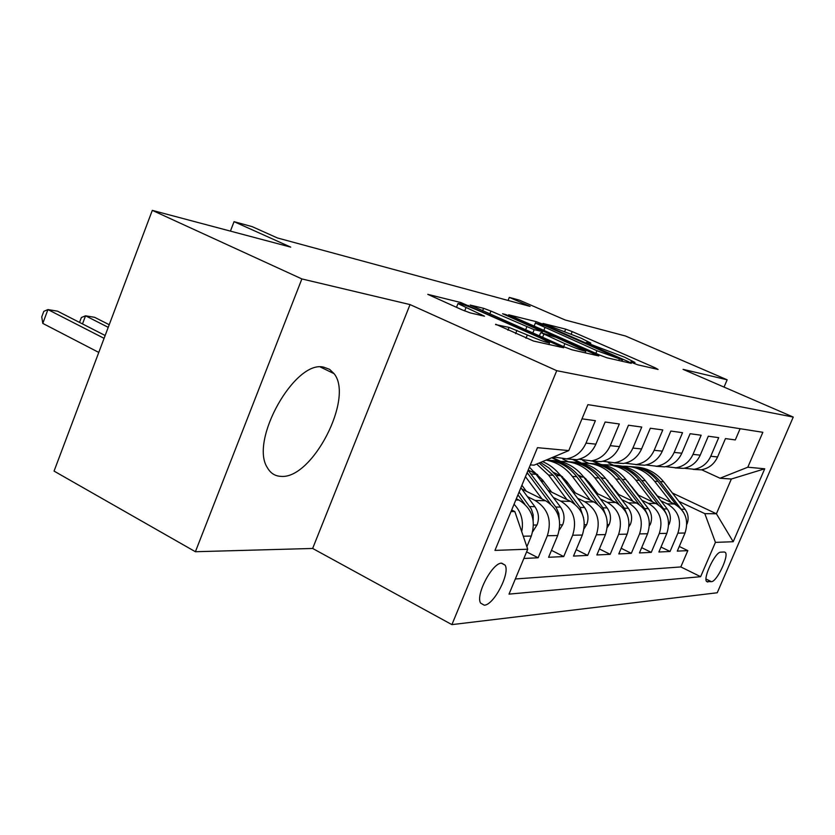 <?xml version="1.0" encoding="UTF-8"?>
<svg xmlns="http://www.w3.org/2000/svg" width="835" height="835" viewBox="0 0 835 835"><rect width="100%" height="100%" fill="white"/><g stroke="black" fill="none" stroke-linecap="round" stroke-linejoin="round"><path stroke-width="1.25" d="M633.087 363.037L637.867 364.843L658.053 369.446L655.162 367.797L572.205 331.599L565.681 329.126L543.021 323.458L581.108 338.175L590.783 343.081L586.327 342.413L588.477 343.498L624.705 357.244L634.955 362.453L630.811 361.879L633.087 363.037M280.758 476.347C311.987 479.812 354.238 398.17 334.083 373.673L329.575 369.331L323.834 367.202C295.183 359.3 249.195 440.661 267.398 467.725C270.498 473.184 274.955 476.065 280.758 476.347M484.269 605.198C493.84 605.135 510.415 573.165 505.081 565.118L501.699 563.155C492.483 562.539 475.407 594.718 480.563 603.068L484.269 605.198M495.708 324.23L533.555 341.056L563.604 347.757L460.899 302.552L427.77 294.348L462.193 309.879L470.188 312.885L484.488 316.194L457.966 303.606C459.344 303.042 466.734 305.6 480.156 311.278L540.756 338.112L549.587 342.694C548.167 343.237 540.756 340.659 527.323 334.971L509.099 327.414L495.562 324.596M724.039 387.096L727.149 379.8L625.478 336.004L565.097 319.972L519.443 300.172L509.298 297.385L530.089 306.403L277.397 237.954L252.18 226.65L234.05 221.661L230.429 231.118M301.873 278.932L195.4 551.726L312.645 548.459L410.048 304.587L301.873 278.932L152.304 210.378L290.737 247.129L234.05 221.661M410.048 304.587L556.736 370.688L793.25 417.082L717.244 592.756L451.902 624.622L556.736 370.688M727.149 379.8L683.061 369.341L793.25 417.082M599.739 355.084L606.92 357.787L631.302 363.35L628.411 361.659L542.896 324.199L536.08 321.621L508.63 314.795L599.739 355.084M598.81 355.94L572.038 349.834L564.439 346.984L470.115 305.057L483.601 308.313L490.949 311.079L534.17 329.679L542.562 331.579L502.597 313.751L505.958 314.607L598.81 355.94M195.4 551.726L54.056 471.097L152.304 210.378M523.869 558.458L538.147 557.78L526.603 551.883M527.48 496.679L535.152 500.468C548.031 508.598 552.092 520.351 547.342 535.736L557.676 535.538L548.585 557.279L563.729 556.559L551.476 550.348M553.344 497.493L560.755 501.125C573.311 508.985 577.277 520.351 572.664 535.235L582.339 535.047L573.499 556.089L587.683 555.411L576.202 549.639M577.58 498.245L584.73 501.731C596.983 509.35 600.866 520.362 596.378 534.765L605.448 534.588L596.848 554.972L610.176 554.336L599.384 548.95M600.323 498.954L607.243 502.305C619.194 509.684 622.993 520.362 618.641 534.327L627.158 534.149L618.787 553.918L631.323 553.323L621.167 548.292M621.72 499.622L628.411 502.837C640.09 510.008 643.806 520.362 639.568 533.909L647.584 533.742L639.433 552.937L651.248 552.373L641.677 547.656M641.875 500.248L648.367 503.348C659.775 510.3 663.408 520.362 659.274 533.513L666.852 533.367L658.888 552.008L670.046 551.476L677.884 533.148C681.913 520.362 678.354 510.592 667.196 503.818L660.903 500.833M661.007 547.05L670.046 551.476M740.113 428.71L735.301 439.93L725.458 438.584L717.578 456.975C714.207 464.197 708.727 468.487 701.149 469.844L693.123 469.395M684.23 468.247L694.167 469.27C701.817 467.903 707.349 463.561 710.752 456.254L718.705 437.655L708.299 436.214L700.221 455.148C696.766 462.58 691.15 466.995 683.385 468.393L675.056 467.903M665.641 466.671L675.995 467.788C683.834 466.368 689.501 461.901 692.998 454.386L701.149 435.233L690.117 433.72L681.83 453.207C678.281 460.868 672.53 465.408 664.577 466.848L655.913 466.316M645.925 464.991L656.738 466.212C664.775 464.751 670.578 460.148 674.169 452.403L682.539 432.676L670.829 431.058L662.322 451.15C658.669 459.041 652.772 463.738 644.62 465.22L635.602 464.636M624.987 463.195L636.301 464.542C644.526 463.039 650.486 458.29 654.17 450.295L662.781 429.952L650.319 428.24L641.572 448.969C637.825 457.11 631.771 461.953 623.411 463.488L614.007 462.84M602.713 461.275L614.55 462.767C623.004 461.212 629.12 456.307 632.899 448.061L641.75 427.061L628.473 425.234L619.476 446.642C615.625 455.054 609.414 460.054 600.835 461.64L591.003 460.93M578.958 459.219L591.389 460.868C600.052 459.26 606.335 454.188 610.228 445.671L619.33 423.971L605.145 422.019L595.887 444.157C591.921 452.852 585.544 458.029 576.734 459.678L566.454 458.885M553.574 457.016L566.641 458.853C575.545 457.173 581.995 451.933 586.003 443.124L595.376 420.683L581.995 418.836M526.875 546.727L531.311 536.06C536.143 520.351 532.031 508.358 518.952 500.061L516.322 498.756M557.676 535.538C562.372 520.351 558.344 508.755 545.599 500.739L521.812 489.018M582.339 535.047C586.89 520.351 582.955 509.131 570.524 501.365L548.031 490.364M605.448 534.588C609.884 520.362 606.033 509.486 593.904 501.96L572.58 491.606M537.646 474.645L528.2 470.053M543.971 481.889L540.391 480.135M627.158 534.149C631.469 520.362 627.711 509.82 615.865 502.524L595.616 492.754M562.571 476.795L560.786 475.94M560.348 475.731L553.636 472.485M568.186 483.413L565.389 482.056M647.584 533.742C651.791 520.362 648.106 510.122 636.531 503.046L617.274 493.809M585.867 478.737L584.49 478.079M582.287 477.015L577.924 474.927M590.94 484.822L588.832 483.809M666.852 533.367C670.933 520.362 667.332 510.425 656.028 503.536L637.679 494.79M607.734 480.501L606.753 480.031M602.985 478.236L600.657 477.129M568.416 461.745L562.905 459.114M612.347 486.127L610.865 485.417M560.723 461.442L552.394 457.455M724.269 551.987L720.709 552.175C715.491 551.643 702.84 577.914 706.577 581.525L711.441 581.682C716.764 581.849 729.101 555.964 725.375 552.478L724.269 551.987M511.041 511.531L514.84 511.573L527.72 549.211L509.016 594.123L700.638 576.693L715.428 542.374L704.823 513.65L678.897 501.386M527.72 549.211L494.957 550.401L537.458 447.664L568.781 450.576L587.903 404.641L762.846 432.3L747.805 467.214L764.735 468.79L733.203 541.727L715.428 542.374M632.533 487.337L631.615 486.899M581.369 463.007L573.875 459.438M515.32 578.989L680.817 566.934L687.821 550.62L677.279 551.121L685.034 533.001C689.021 520.362 685.493 510.696 674.44 504.006L656.936 495.698M628.296 482.108L627.722 481.837M622.566 479.384L622.002 479.123M588.696 463.31L582.788 460.513M659.274 533.513L651.248 552.373M639.568 533.909L631.323 553.323M618.641 534.327L610.176 554.336M596.378 534.765L587.683 555.411M572.664 535.235L563.729 556.559M547.342 535.736L538.147 557.78M514.84 511.573L511.678 509.987M600.553 464.312L593.675 461.056M704.823 513.65L716.409 513.775L731.356 479.019L720.02 478.225L747.805 467.214M608.35 462.82L613.485 465.241M672.373 493.015L716.409 513.775L733.203 541.727M701.64 469.761L720.02 478.225M312.645 548.459L451.902 624.622M509.298 297.385L508.056 300.443M568.781 450.576L534.056 465.158L530.34 464.897M592.213 460.941L598.904 464.103M679.272 546.466L687.821 550.62M680.817 566.934L700.638 576.693M572.382 459.323L579.417 462.663M551.716 457.737L559.137 461.285M553.219 457.11L559.721 454.386M514.047 504.256C521.228 511.824 523.785 520.967 521.718 531.676M731.356 479.019L764.735 468.79M622.232 359.833L544.942 325.671L535.381 323.041L596.941 350.721L622.232 359.833L621.678 361.158M564.888 343.696C577.434 349.02 584.406 351.472 585.826 351.055L556.246 337.382L541.143 332.758L564.888 343.696L563.677 346.64M686.84 524.244L687.059 523.879C688.958 518.65 688.28 513.786 685.044 509.277L663.658 481.805C656.059 472.474 646.509 467.517 635.017 466.953M671.006 502.378L654.63 481.273C646.113 470.898 635.456 465.899 622.659 466.264M657.354 495.896L647 482.86M683.594 512.377L660.255 481.607C652.803 472.412 643.43 467.454 632.147 466.702M629.246 466.504C640.821 467.068 650.434 472.057 658.084 481.471L676.433 505.091M668.689 524.912L669.253 523.983C671.204 518.608 670.515 513.598 667.207 508.964L645.351 480.73C637.575 471.117 627.795 466.034 616.032 465.481M652.563 501.887L635.811 480.167C627.064 469.458 616.115 464.323 602.964 464.761M638.608 495.228L626.73 480.542M666.079 513.389L663.7 508.912L641.75 480.511C634.13 471.065 624.538 465.961 612.994 465.21M609.926 465.001C621.783 465.554 631.636 470.689 639.464 480.386L658.356 504.831M649.463 525.664L650.423 524.088C652.417 518.556 651.717 513.4 648.336 508.64L625.989 479.593C618.025 469.688 608.016 464.469 595.95 463.916M633.045 501.376L615.896 478.998C606.899 467.924 595.637 462.642 582.12 463.164M618.766 494.518L605.521 478.413M647.407 514.412L644.62 508.578L622.19 479.363C614.383 469.635 604.571 464.385 592.735 463.634M589.489 463.415C601.649 463.957 611.742 469.228 619.768 479.227L639.234 504.59M629.037 526.53L630.467 524.192C632.512 518.493 631.803 513.191 628.337 508.285L605.5 478.382C597.328 468.174 587.068 462.799 574.699 462.256M612.347 500.823L594.781 477.756C585.523 466.285 573.948 460.868 560.034 461.484M597.724 493.767L589.249 482.588L583.101 476.274M627.503 515.498L624.413 508.223L601.461 478.142C593.466 468.111 583.414 462.715 571.297 461.964M567.852 461.724C580.315 462.266 590.669 467.683 598.893 477.996L618.996 504.361M607.296 527.522L609.289 524.307C611.387 518.441 610.667 512.972 607.118 507.92L583.748 477.109C575.378 466.567 564.846 461.035 552.154 460.502M590.366 500.248L572.372 476.441C565.389 467.475 556.621 462.026 546.048 460.116M575.398 492.974L566.694 481.43L559.304 474.061M606.262 516.625L602.943 507.847L579.469 476.858C571.276 466.504 560.963 460.941 548.543 460.189M546.341 460.002C558.552 460.93 568.687 466.494 576.734 476.691L597.536 504.173M584.114 528.68L586.765 524.432C588.925 518.378 588.195 512.742 584.563 507.523L560.64 475.752C555.713 469.291 549.67 464.573 542.51 461.609M566.975 499.633L548.532 475.031L536.707 464.041M551.632 492.128L542.708 480.188L534.003 471.765M583.561 517.836L580.116 507.44L556.079 475.48L548.971 467.976L540.516 462.444M539.118 463.028L553.177 475.313L574.751 504.037M559.325 530.037L562.769 524.568C564.992 518.316 564.241 512.492 560.525 507.106L536.028 474.301L529.411 467.13M542.03 498.986L525.455 476.691M526.311 491.241L521.896 485.281M559.262 519.109L558.824 513.598L556.298 507.753L528.096 470.303M527.135 472.62L550.536 503.996M532.73 531.665L537.145 524.714C539.431 518.243 538.669 512.22 534.859 506.657L520.873 487.755M533.2 520.414L533.179 514.788L531.342 509.079L519.088 492.076M517.94 494.842L524.787 504.121M109.218 324.711L94.605 317.31L85.546 315.807L108.226 327.33M79.534 322.404L81.36 317.53L85.546 315.807L82.498 323.928M105.147 335.503L57.552 311.173L47.929 309.576L42.794 323.406L98.77 352.422M42.794 323.406L41.75 316.882L43.796 311.371L47.929 309.576L104.083 338.342M515.811 499.977L518.952 500.061M535.152 500.468L545.599 500.739M560.755 501.125L570.524 501.365M584.73 501.731L593.904 501.96M607.243 502.305L615.865 502.524M628.411 502.837L636.531 503.046M648.367 503.348L656.028 503.536M667.196 503.818L674.44 504.006M710.752 456.254L717.578 456.975M586.003 443.124L595.887 444.157M610.228 445.671L619.476 446.642M632.899 448.061L641.572 448.969M654.17 450.295L662.322 451.15M674.169 452.403L681.83 453.207M692.998 454.386L700.221 455.148M677.884 533.148L685.034 533.001M523.274 536.216L531.311 536.06M706.013 579.02L711.441 581.682M706.493 581.4L707.819 582.047M633.473 363.204L633.775 362.494M589.166 343.801L589.458 343.091M564.804 331.265L565.681 329.126M571.265 333.896L572.205 331.599M654.776 368.705L655.162 367.797M535.59 322.801L536.08 321.621M542.677 324.731L542.896 324.199M628.014 362.599L628.411 361.659M543.794 330.472L544.869 327.863M595.846 353.372L596.941 350.721M618.735 360.48L619.288 359.154M482.599 310.787L483.601 308.313M489.78 313.96L490.949 311.079M525.622 329.815L526.812 326.902M532.813 332.988L534.17 329.679M541.55 332.852L542.061 331.589M505.739 315.139L505.958 314.607M595.522 355.188L595.929 354.207M542.593 337.319L543.794 334.397M507.951 330.232L509.099 327.414M515.592 333.635L516.938 330.357M525.987 338.248L527.323 334.971M464.677 310.933L465.961 307.739M481.023 315.526L481.398 314.597M460.409 303.763L460.899 302.552M468.101 306.372L468.487 305.412M559.826 347.047L560.254 346.014M660.255 481.607L663.658 481.805M654.63 481.273L658.084 481.471M681.725 509.225L685.044 509.277M641.75 480.511L645.351 480.73M635.811 480.167L639.464 480.386M663.7 508.912L667.207 508.964M649.494 524.349L650.267 524.349M622.19 479.363L625.989 479.593M615.896 478.998L619.768 479.227M644.62 508.578L648.336 508.64M629.12 524.474L630.31 524.463M601.461 478.142L605.5 478.382M594.781 477.756L598.893 477.996M624.413 508.223L628.337 508.285M607.473 524.599L609.122 524.589M579.469 476.858L583.748 477.109M572.372 476.441L576.734 476.691M602.943 507.847L607.118 507.92M584.416 524.735L586.587 524.724M556.079 475.48L560.64 475.752M548.532 475.031L553.177 475.313M580.116 507.44L584.563 507.523M559.826 524.881L562.581 524.86M531.175 474.019L536.028 474.301M526.666 473.748L528.075 473.831M555.776 507.022L560.525 507.106M533.534 525.038L536.957 525.017M529.787 506.563L534.859 506.657M320.369 367.024L334.083 373.673M501.365 563.187L505.081 565.118M694.167 469.27L701.149 469.844M675.995 467.788L683.385 468.393M656.738 466.212L664.577 466.848M636.301 464.542L644.62 465.22M614.55 462.767L623.411 463.488M591.389 460.868L600.835 461.64M566.641 458.853L576.734 459.678M724.352 551.987L725.375 552.478M634.464 363.622L634.882 362.63M590.293 344.26L590.7 343.279M621.929 361.211L622.482 359.864M534.087 326.203L535.381 323.041M541.998 332.956L542.52 331.662M585.095 352.808L585.732 351.274M539.358 335.889L540.642 332.768M548.825 344.542L549.472 342.976M456.474 307.332L457.966 303.606"/></g></svg>
